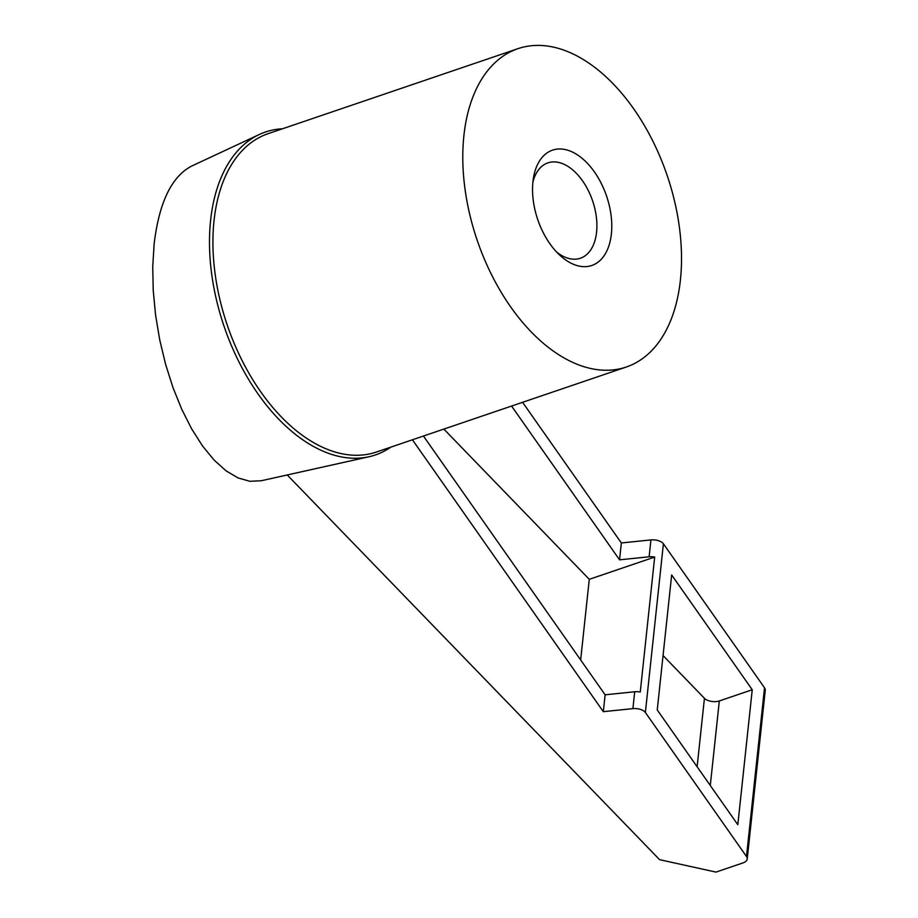 <?xml version="1.0" encoding="UTF-8"?>
<svg xmlns="http://www.w3.org/2000/svg" width="918" height="918" viewBox="0 0 918 918"><rect width="100%" height="100%" fill="white"/><g stroke="black" fill="none" stroke-linecap="round" stroke-linejoin="round"><path stroke-width="1.38" d="M390.839 447.135A170.576 101.818 -108.8 0 1 369.002 456.751A170.576 101.818 -108.8 0 1 304.661 441.099A170.576 101.818 -108.8 0 1 210.612 220.263A170.576 101.818 -108.8 0 1 259.335 134.476A170.576 101.818 -108.8 0 1 282.514 128.784M259.335 134.476L191.655 166.078C171.597 176.531 159.089 202.522 154.121 244.05L152.744 266.541L153.226 290.386L155.567 315.012L159.709 339.809L165.561 364.182L172.963 387.534L181.753 409.302L191.701 428.958L202.58 446.033L214.112 460.102L226.035 470.819L238.049 477.945L249.857 481.284L261.182 480.768L369.002 456.751M680.41 279.99A168.143 100.36 -108.8 0 1 626.328 367.005A168.143 100.36 -108.8 0 1 510.615 306.819A168.143 100.36 -108.8 0 1 463.9 135.657A168.143 100.36 -108.8 0 1 517.993 48.654A168.143 100.36 -108.8 0 1 633.695 108.829A168.143 100.36 -108.8 0 1 680.41 279.99M532.876 182.234A50.364 30.064 -108.8 0 1 547.92 162.865A50.364 30.064 -108.8 0 1 582.574 180.892A50.364 30.064 -108.8 0 1 596.574 232.174A50.364 30.064 -108.8 0 1 580.371 258.233A50.364 30.064 -108.8 0 1 556.641 252.06M611.377 233.975A60.921 36.364 -108.8 0 1 559.659 255.078A60.921 36.364 -108.8 0 1 532.933 181.672A60.921 36.364 -108.8 0 1 533.427 178A60.921 36.364 -108.8 0 1 579.178 156.06A60.921 36.364 -108.8 0 1 611.377 233.975M752.244 689.751L737.82 824.72L657.242 709.947L671.666 574.978L752.244 689.751L719.322 700.95A9.742 4.797 6.1 0 1 704.439 698.3L663.048 655.544M511.567 406.054L619.547 559.831L649.129 556.79A9.742 4.797 6.1 0 1 654.683 557.065L640.259 692.034A9.742 4.797 -173.9 0 0 634.705 691.759L605.123 694.8L423.439 436.039M654.683 557.065L589.276 579.315L443.864 429.096M589.276 579.315L580.658 659.962M522.583 402.302L621.348 542.963L619.547 559.831M621.348 542.963L650.931 539.922A9.742 4.797 6.1 0 1 663.404 543.777L764.522 687.811A12.186 6.001 6.1 0 1 765.256 690.267L747.229 858.984A12.186 6.001 6.1 0 1 742.96 862.92L715.971 872.1L659.606 859.684L287.231 474.973M605.123 694.8L603.321 711.668L632.904 708.627A9.742 4.797 6.1 0 1 645.377 712.483L746.495 856.517A12.186 6.001 6.1 0 1 747.229 858.984M412.423 439.791L603.321 711.668M626.328 367.005L376.46 452.023A168.143 100.36 -108.8 0 1 306.738 438.368A168.143 100.36 -108.8 0 1 214.032 220.687A168.143 100.36 -108.8 0 1 268.125 133.672L517.993 48.654M719.322 700.95L710.28 785.498M704.439 698.3L697.118 766.76M650.931 539.922L649.129 556.79M634.705 691.759L632.904 708.627M663.404 543.777L645.377 712.483M764.522 687.811L746.495 856.517"/></g></svg>
